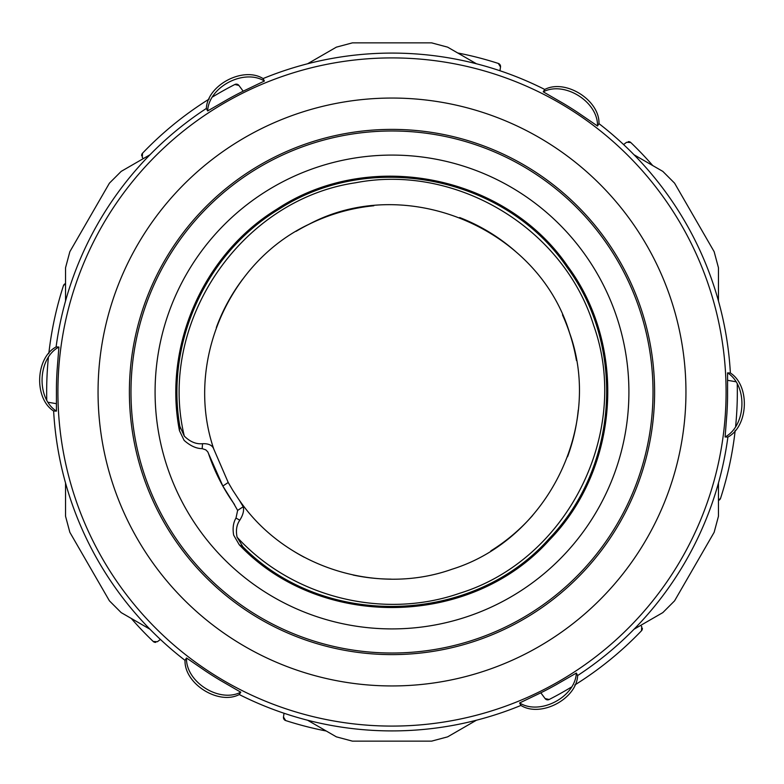 <?xml version="1.0" encoding="UTF-8"?>
<svg xmlns="http://www.w3.org/2000/svg" width="784" height="784" viewBox="0 0 784 784"><rect width="100%" height="100%" fill="white"/><g stroke="black" fill="none" stroke-linecap="round" stroke-linejoin="round"><path stroke-width="1.18" d="M155.085 392A236.915 236.915 0 0 1 510.453 186.827A236.915 236.915 0 0 1 510.453 597.173A236.915 236.915 0 0 1 155.085 392M227.272 493.616A193.55 193.55 0 0 1 208.279 452.878A193.55 193.55 0 0 0 234.504 504.494A193.55 193.55 0 0 1 233.289 502.769L222.842 486.031L207.75 451.809L205.771 449.84L202.174 448.644L202.537 443.705C196.167 444.332 190.091 441.813 184.299 436.12L179.82 426.241L179.448 430.622L184.113 440.373C190.336 445.89 196.363 448.634 202.184 448.634M202.537 443.705C208.848 443.46 212.65 445.39 213.934 449.497C184.524 364.335 227.517 262.611 309.014 224.253C405.789 172.656 538.049 227.86 569.547 332.818C603.406 426.614 547.252 539.686 451.986 569.243C375.977 596.31 284.837 566.656 239.257 500.084L243.207 506.738C244.216 510.472 243.069 514.961 239.796 520.194M213.963 449.506L228.222 482.493L232.642 490.069M235.994 518.057C233.25 522.654 232.476 528.347 233.661 535.139L239.277 544.792L242.932 546.82L237.121 537.246C235.67 530.621 236.562 524.937 239.777 520.204L235.994 518.057L237.64 510.404L233.289 502.769M239.277 544.792C320.333 630.287 470.645 628.033 549.212 540.225C619.321 468.509 627.612 347.175 567.92 266.58C505.631 174.773 369.44 147.902 276.958 209.142C203.379 254.134 162.954 345.979 179.448 430.622M232.642 490.078L238.65 499.241M238.659 499.232L239.257 500.084M242.746 279.133A187.121 187.121 0 0 0 216.325 327.555M293.667 551.201A187.121 187.121 0 0 0 304.231 557.257M353.094 575.035A187.121 187.121 0 0 0 390.942 579.121M490.872 550.868A187.121 187.121 0 0 0 532.679 515.392M567.557 456.758A187.121 187.121 0 0 0 578.239 410.11M576.446 360.483A187.121 187.121 0 0 0 562.481 314.864M515.333 251.272A187.121 187.121 0 0 0 459.679 217.55M373.831 205.761A187.121 187.121 0 0 0 296.058 231.349M242.932 546.82C324.576 629.689 472.576 625.524 549.515 538.265C618.233 466.862 626.024 347.194 567.185 267.471C505.729 176.704 371.665 149.372 279.604 208.809C206.457 252.438 165.208 342.343 179.83 426.241M498.33 63.445A3.214 3.214 8.3 0 1 500.515 66.963L498.33 63.445A345.332 345.332 0 0 0 457.719 52.979M499.967 70.746L500.515 66.963M212.748 96.834A345.332 345.332 0 0 1 234.857 84.496A3.214 3.214 -36.7 0 1 238.561 85.044M234.857 84.496L238.895 85.436L243.187 91.189M141.649 155.761A3.214 3.214 43.7 0 1 142.521 153.223A345.332 345.332 0 0 1 209.259 98.98M143.237 158.662L142.267 157.359L142.521 153.223M63.445 285.67A3.214 3.214 -81.7 0 1 65.542 283.592L63.445 285.67A345.332 345.332 0 0 0 48.804 353.643M48.873 402.515A3.214 3.214 -1.2 0 1 48.422 402.319L56.458 403.691M46.746 399.566L46.746 399.585A3.214 3.214 -1.2 0 1 46.746 399.566A345.332 345.332 0 0 1 48.363 357.778M155.761 642.351A3.214 3.214 -46.3 0 1 153.223 641.479A345.332 345.332 0 0 1 131.251 618.419M160.426 639.45L157.359 641.733L153.223 641.479M285.67 720.555A3.214 3.214 -171.7 0 1 283.485 717.037L285.67 720.555A345.332 345.332 0 0 0 326.281 731.021M284.033 713.254L283.485 717.037M571.193 687.205A345.332 345.332 0 0 1 549.143 699.504A3.214 3.214 143.3 0 1 545.439 698.956M549.143 699.504L545.105 698.564L540.813 692.811M642.351 628.239A3.214 3.214 -136.3 0 1 641.479 630.777A345.332 345.332 0 0 1 574.741 685.02M640.763 625.338L641.733 626.641L641.479 630.777M720.555 498.33A3.214 3.214 98.3 0 1 718.458 500.408L720.555 498.33A345.332 345.332 0 0 0 735.196 430.357M735.127 381.485A3.214 3.214 178.7 0 1 735.568 381.681L727.542 380.309M737.254 384.434L737.254 384.415A3.214 3.214 178.7 0 1 737.254 384.434A345.332 345.332 0 0 1 735.637 426.202M628.239 141.649A3.214 3.214 133.7 0 1 630.777 142.521A345.332 345.332 0 0 1 652.749 165.581M623.574 144.55L626.641 142.267L630.777 142.521M634.05 154.781L662.823 171.392L674.573 183.152L714.155 251.703L718.458 267.765L718.458 300.987M718.458 483.013L718.458 516.235L714.155 532.297L674.573 600.848L662.823 612.608L634.05 629.219M476.417 720.231L447.644 736.842L431.582 741.145L352.418 741.145L336.356 736.842L307.583 720.231M149.95 629.219L121.177 612.608L109.427 600.848L69.845 532.297L65.542 516.235L65.542 483.013M65.542 300.987L65.542 267.765L69.845 251.703L109.427 183.152L121.177 171.392L149.95 154.781M307.583 63.769L336.356 47.158L352.418 42.855L431.582 42.855L447.644 47.158L476.417 63.769M531.14 171.167A261.003 261.003 0 0 1 612.833 531.14A261.003 261.003 0 0 1 252.86 612.833A261.003 261.003 0 0 1 171.167 252.86A261.003 261.003 0 0 1 531.14 171.167M239.267 694.546A338.904 338.904 0 0 0 520.919 705.433C540.774 717.85 576.661 698.936 577.641 675.543A338.904 338.904 0 0 0 727.895 437.07C748.583 426.084 750.141 385.542 730.374 372.998A338.904 338.904 0 0 0 598.976 123.637L597.496 126.008L578.19 112.778A335.601 335.601 0 0 0 563.49 103.517L543.234 91.816L544.733 89.454A338.904 338.904 0 0 0 263.081 78.567C243.226 66.15 207.339 85.064 206.359 108.457A338.904 338.904 0 0 0 56.105 346.93C35.417 357.916 33.859 398.458 53.626 411.002A338.904 338.904 0 0 0 185.024 660.363C184.191 683.766 218.52 705.394 239.267 694.546L240.766 692.184L220.51 680.483A335.601 335.601 0 0 1 205.81 671.222L186.504 657.992L185.024 660.363M730.374 372.998L727.581 372.88C747.858 385.826 746.29 425.575 725.112 436.982L727.895 437.07M264.394 81.017C243.961 68.394 208.691 86.897 207.652 110.946L227.919 99.245A335.601 335.601 0 0 1 243.285 91.14L264.394 81.036L263.081 78.567M206.359 108.457L207.652 110.936M725.102 436.972L726.905 413.638A335.601 335.601 0 0 0 727.581 396.283L727.581 372.88M540.715 692.86A335.601 335.601 0 0 0 556.081 684.755L576.348 673.064C575.26 697.094 540.039 715.655 519.606 702.964L540.715 692.86M186.484 658.001C185.759 682.011 219.432 703.307 240.776 692.184M57.095 370.362A335.601 335.601 0 0 0 56.419 387.717L56.419 411.12C36.152 398.145 37.681 358.386 58.898 347.028L57.095 370.362M519.606 702.964L520.919 705.433M577.641 675.543L576.348 673.064M58.898 347.028L56.105 346.93M53.626 411.002L56.419 411.12M544.733 89.454C565.48 78.606 599.809 100.234 598.976 123.637M597.516 125.999C598.241 101.989 564.568 80.693 543.224 91.816M228.222 482.493L222.832 486.031M243.226 506.729L237.66 510.394M237.131 537.246C292.069 597.222 382.955 620.075 459.718 593.253C567.881 559.903 631.835 431.7 593.596 325.193C563.333 227.546 455.818 163.297 355.485 182.78C240.335 199.753 157.045 322.998 184.309 436.12M169.814 252.007A262.611 262.611 0 0 0 381.857 654.415A262.611 262.611 0 0 0 624.329 269.578A262.611 262.611 0 0 0 169.814 252.007M143.305 235.308A293.941 293.941 0 0 0 380.652 685.726A293.941 293.941 0 0 0 652.053 254.967A293.941 293.941 0 0 0 143.305 235.308M109.339 213.905A334.092 334.092 0 0 0 213.905 674.661A334.092 334.092 0 0 0 674.661 570.095A334.092 334.092 0 0 0 570.095 109.339A334.092 334.092 0 0 0 109.339 213.905"/></g></svg>
